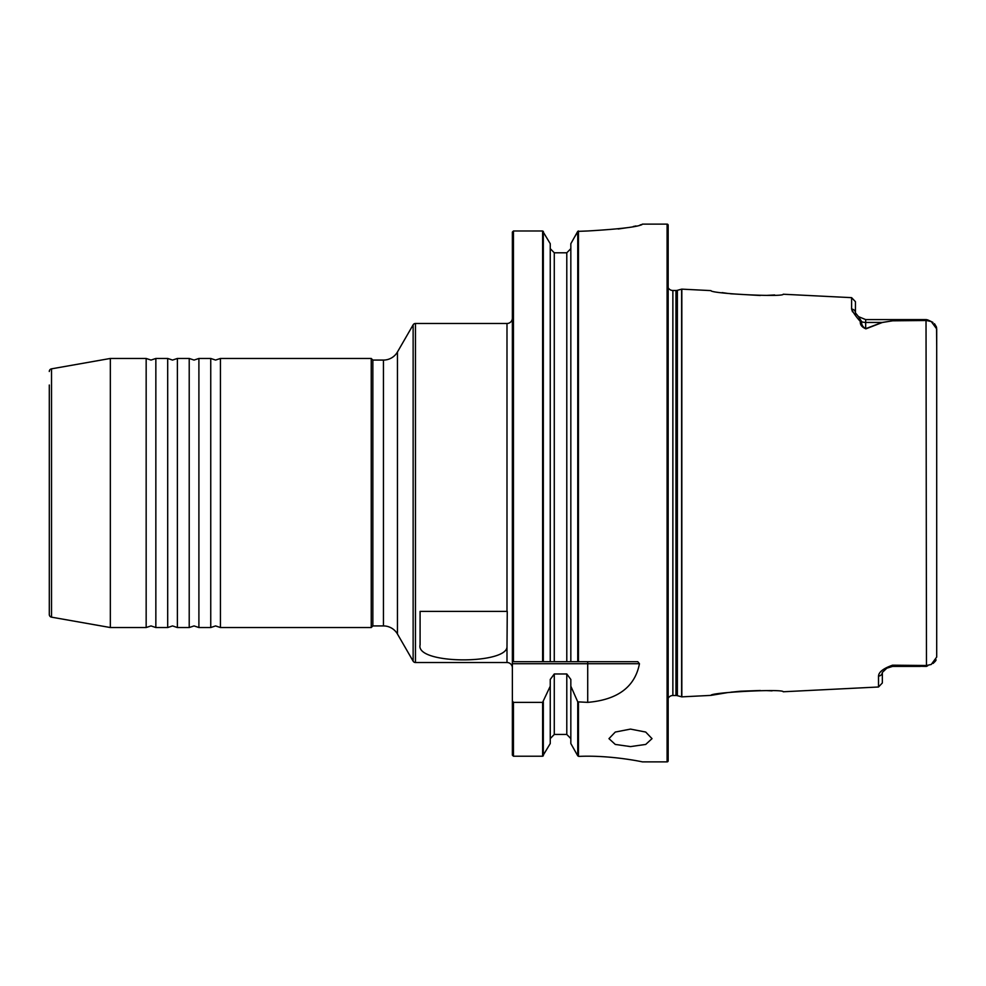 <?xml version="1.0" encoding="UTF-8"?>
<svg xmlns="http://www.w3.org/2000/svg" width="986" height="986" viewBox="0 0 986 986"><rect width="100%" height="100%" fill="white"/><g stroke="black" fill="none" stroke-linecap="round" stroke-linejoin="round"><path stroke-width="1.48" d="M198.901 627.54L210.745 627.54L210.745 358.46L198.901 358.46L198.901 627.54L194.057 625.925L189.213 627.54L189.213 358.46L177.381 358.46L177.381 627.54L172.538 625.925L167.694 627.54L167.694 358.46L155.85 358.46L155.85 627.54L151.006 625.925L146.162 627.54L146.162 358.46L110.333 358.46L110.333 627.54L51.518 617.162A2.687 2.687 0 0 1 49.3 614.512L49.3 385.021M512.375 667.892A5.386 5.386 0 0 0 506.989 662.518L415.463 662.518A2.687 2.687 0 0 1 413.134 661.175L397.444 633.998A16.146 16.146 0 0 0 383.455 625.925L383.455 360.075L372.856 360.075L371.241 358.46L220.433 358.46L220.433 627.54L215.589 625.925L210.745 627.54M506.989 662.518L506.989 647.161C505.498 664.576 415.266 664.354 420.085 644.856L420.085 611.394L506.989 611.394L506.989 323.482A5.386 5.386 0 0 0 512.375 318.108M189.213 627.54L177.381 627.54M167.694 627.54L155.85 627.54M110.333 358.46L51.518 368.838A2.687 2.687 0 0 0 49.3 371.488M630.498 729.098L615.276 732.056L608.966 738.637L615.276 744.43L630.498 746.599L645.719 744.43L652.017 738.637L645.719 732.056L630.498 729.098M642.145 224.352L642.416 224.216C639.261 226.731 621.02 228.999 587.718 230.983L577.747 231.377L570.832 243.702L570.832 661.705L637.806 661.705L639.458 663.726C634.959 686.909 617.704 699.789 587.718 702.365L577.747 701.847L570.832 686.194L570.832 679.453L566.79 673.968L554.28 673.968L550.25 679.453L550.25 686.194L542.62 702.365L513.447 702.365L512.375 700.984L512.375 232.055L513.447 230.995L512.375 232.055L513.447 230.995L513.447 661.705L550.25 661.705L550.25 243.702L542.62 230.995L513.447 230.995L512.375 232.055M878.514 676.076C878.76 672.008 883.444 668.385 892.577 665.18L886.771 668.225L882.322 672.464A4.03 3.808 180 0 1 878.514 676.076L878.514 686.995L783.229 691.765C783.66 688.622 710.327 692.406 710.931 695.389L681.831 696.855L681.831 289.144L710.931 290.611C710.438 293.618 783.759 297.365 783.229 294.235L851.608 297.661L855.441 301.691L855.441 312.821A4.03 3.796 180 0 0 851.608 309.086L852.496 311.81M710.931 695.389L727.569 692.603M730.848 692.197L740.178 691.248M740.634 691.211L760.354 690.496M766.664 690.619L772.075 690.866M681.831 289.144A0.678 0.678 0 0 0 681.622 289.169L677.37 290.315A5.386 5.386 0 0 1 675.977 290.5L672.871 290.5A5.386 5.386 0 0 1 668.163 287.715M681.831 696.855A0.678 0.678 0 0 1 681.622 696.831L681.622 289.169M668.163 698.285A5.386 5.386 0 0 1 672.871 695.5L675.977 695.5A5.386 5.386 0 0 1 677.37 695.685L681.622 696.831M570.832 686.194L570.832 743.543L577.747 755.806L579.029 756.385C611.012 754.956 643.291 762.018 642.404 761.882L667.091 761.882A1.072 1.072 0 0 0 668.163 760.81L668.163 225.19A1.072 1.072 0 0 0 667.091 224.118L642.441 224.118M383.455 360.075A16.146 16.146 0 0 0 397.444 352.002L413.134 324.825A2.687 2.687 0 0 1 415.463 323.482L415.463 662.518M383.455 625.925L372.856 625.925L372.856 360.075M372.856 625.925L371.241 627.54L371.241 358.46M892.577 665.18L926.47 665.513L931.265 664.453L936.7 657.07L936.7 328.942L931.265 321.547L926.47 320.487L892.577 320.82L882.31 322.496L865.868 328.856C861.764 327.056 859.928 324.604 860.371 321.51C856.107 316.752 853.186 312.611 851.608 309.086L851.608 297.661M506.989 323.482L415.463 323.482M371.241 627.54L220.433 627.54M146.162 627.54L110.333 627.54M513.447 702.365L513.447 756.213L542.62 756.213L513.447 756.213L512.375 755.153L513.447 756.213L512.375 755.153L512.375 700.984M512.412 661.705L513.447 661.705M543.323 701.847L543.323 755.806L542.62 756.213L550.25 743.543L550.25 686.194M550.25 738.6L554.28 734.459L566.79 734.459L570.832 738.6L566.79 734.459L566.79 673.968M550.25 248.645L554.28 252.798L566.79 252.798L570.832 248.645M543.323 231.39L543.323 661.705L570.832 661.705M578.782 756.348L577.747 755.806L577.747 701.847M618.197 229.011L626.43 227.791M633.258 226.534L635.97 225.954M640.087 224.968L641.381 224.611M642.416 224.216L641.529 224.894M513.447 756.213L512.375 755.153M543.323 755.806L542.62 756.213L542.62 702.365M574.727 236.763L578.449 230.983L578.449 661.705M566.79 252.798L566.79 661.705L577.747 661.705L577.747 231.377L578.449 230.983M578.449 702.365L578.449 756.299L577.747 755.806M882.31 322.496A4.03 3.241 46.8 0 0 882.113 322.447L865.671 322.447L865.671 319.587L858.498 316.642L861.727 321.744C861.283 324.48 862.602 326.785 865.671 328.671L882.113 322.447L892.577 320.82M865.671 319.587L926.027 319.6L892.577 320.499M926.606 319.612L927.826 320.302L926.027 319.6L927.826 320.302L926.027 319.6L926.47 665.513L926.027 666.4L892.577 665.686L892.577 666.413L920.32 666.413M926.027 666.4L927.826 665.698L926.507 666.388M774.651 294.974L766.64 295.381M760.305 295.504L730.564 293.779M727.274 293.347L722.122 292.608M936.552 327.488L936.7 345.839M936.7 640.16L936.7 657.058M932.016 321.904L932.99 322.484M934.457 323.679L936.392 326.896M936.108 659.893L935.726 660.657M935.406 661.162L933.101 663.442M49.3 600.979L49.3 614.512M855.441 315.434L855.774 313.511M882.347 672.415L882.347 682.965L878.514 686.995M882.322 672.464L886.759 668.225L892.577 666.413M860.371 321.51A4.03 3.537 172.2 0 1 861.727 321.744A10.23 9.108 0 0 0 865.671 322.447L865.671 328.671A4.03 1.664 76.7 0 1 865.868 328.856M506.989 647.161L507.26 611.394M51.518 368.838L51.518 617.162M677.37 695.685L677.37 290.315M675.977 695.5L675.977 290.5M672.871 695.5L672.871 290.5M667.091 761.882L667.091 224.118M413.134 661.175L413.134 324.825M397.444 633.998L397.444 352.002M542.62 661.705L542.62 230.995M554.28 734.459L554.28 673.968M554.28 661.705L554.28 252.798M587.718 702.365L587.718 663.726L512.375 663.726M639.458 663.726L587.718 663.726L587.718 661.705M220.433 358.46L215.589 360.075L210.745 358.46M155.85 358.46L151.006 360.075L146.162 358.46M177.381 358.46L172.538 360.075L167.694 358.46M198.901 358.46L194.057 360.075L189.213 358.46M927.53 319.834L931.265 321.547M855.441 312.882L858.498 316.642"/></g></svg>
